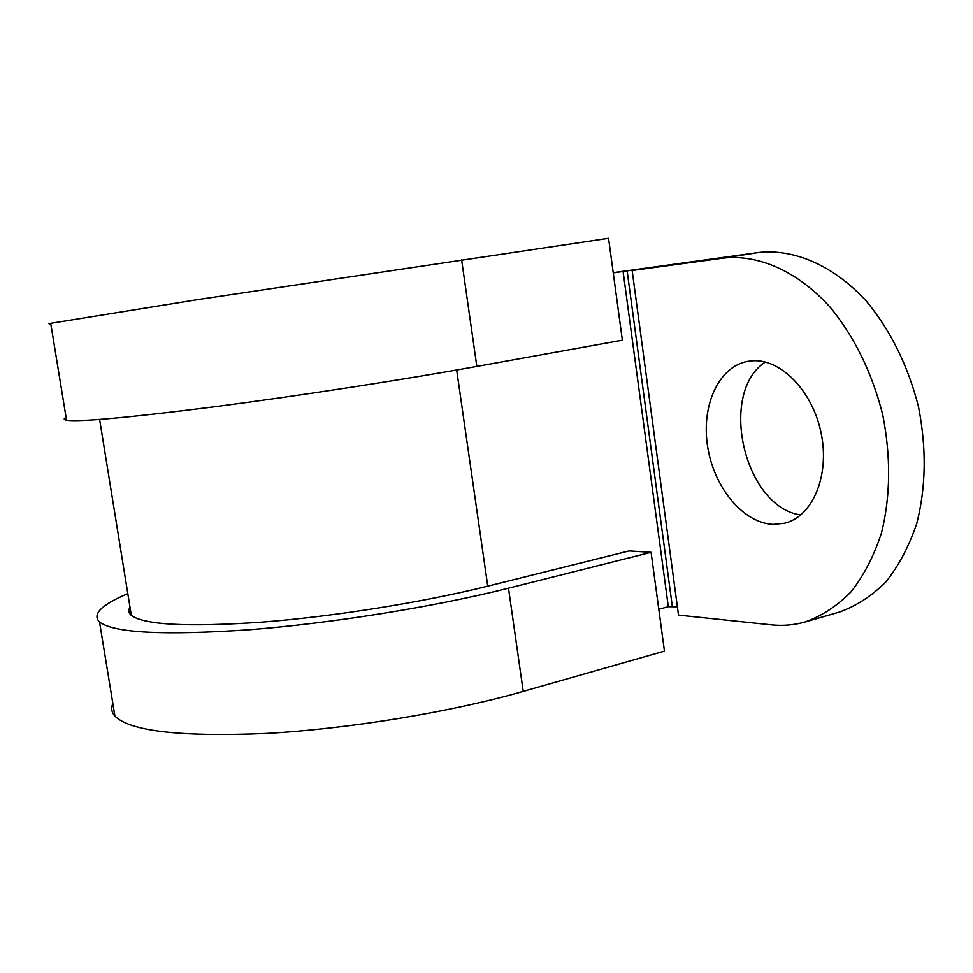 <?xml version="1.0" encoding="UTF-8"?>
<svg xmlns="http://www.w3.org/2000/svg" width="973" height="973" viewBox="0 0 973 973"><rect width="100%" height="100%" fill="white"/><g stroke="black" fill="none" stroke-linecap="round" stroke-linejoin="round"><path stroke-width="1.46" d="M773.28 524.398L784.639 523.231C812.382 516.699 829.884 476.065 821.248 433.69C812.942 391.255 780.747 358.429 752.153 360.801L747.215 361.445C718.159 367.101 700.974 406.459 707.712 447.069C714.109 487.704 743.287 523.219 773.28 524.398M130.005 607.152C128.095 610.217 128.545 612.954 131.331 615.398C144.15 624.97 187.68 627.22 261.919 622.161C333.751 616.578 423.182 602.287 487.753 586.16L629.069 550.937L651.083 552.323L508.49 588.191C434.919 606.751 331.854 623.316 249.234 629.75C163.963 635.551 114.06 632.997 99.538 622.063C91.888 614.291 101.314 604.841 127.816 593.676M658.794 609.28L668.317 606.702L677.378 606.811M613.245 272.878L654.817 266.943L632.158 270.518L678.497 615.118L771.285 624.861C782.851 626.077 794.199 625.104 805.303 621.942C822.063 615.873 837.376 605.778 851.241 591.645C863.927 575.323 874.009 555.753 881.489 532.961C890.575 496.072 890.976 456.629 882.693 414.607C872.112 373.109 854.78 337.509 830.699 307.821C798.091 271.431 758.818 254.221 723.644 258.064L632.158 270.518M765.289 362.029C717.904 393.043 744.138 506.994 800.718 514.985M723.644 258.064L758.599 252.506C794.15 248.589 833.739 265.471 866.481 301.302C890.648 330.552 907.967 365.653 918.451 406.629C926.637 448.103 926.065 487.096 916.724 523.62C909.086 546.194 898.833 565.593 885.965 581.818C871.905 595.877 856.398 605.96 839.444 612.078L805.303 621.942M758.599 252.506L613.221 272.683M112.856 703.515C110.813 708.052 111.494 712.26 114.923 716.128C130.066 731.21 180.236 736.999 265.422 733.484C347.92 729.02 450.365 712.236 523.231 691.402L664.462 651.119L651.083 552.323M50.778 323.778C47.981 324.058 47.957 323.9 50.705 323.316L197.714 299.611L608.563 238.288L622.367 340.185L476.831 366.42L461.616 259.815M66.079 417.405C63.476 418.743 63.622 419.679 66.541 420.214C79.701 422.1 128.995 417.624 214.437 406.799C297.337 396.06 401.703 379.981 476.831 366.42M456.678 369.995L487.753 586.16M623.073 271.321L668.317 606.702M627.111 270.725L672.307 606.301M523.231 691.402L508.49 588.191M99.623 419.46L131.331 615.398M114.923 716.128L99.538 622.063M66.541 420.214L50.705 323.316"/></g></svg>
